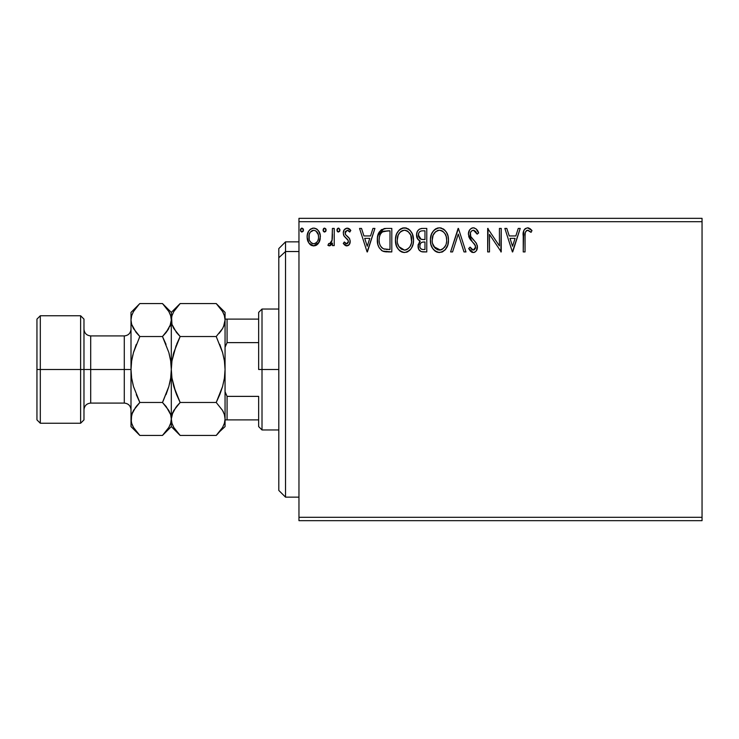 <?xml version="1.0" encoding="UTF-8"?>
<svg xmlns="http://www.w3.org/2000/svg" width="739" height="739" viewBox="0 0 739 739"><rect width="100%" height="100%" fill="white"/><g stroke="black" fill="none" stroke-linecap="round" stroke-linejoin="round"><path stroke-width="1.11" d="M298.962 520.662L702.05 520.662L298.962 520.662L298.962 221.7L702.05 221.7L702.05 517.3L298.962 517.3L298.962 520.662M702.05 218.338L298.962 218.338L298.962 517.3L702.05 517.3L702.05 520.662L702.05 221.7L298.962 221.7L298.962 218.338L702.05 218.338L702.05 221.7L702.05 218.338M318.601 243.057L319.95 240.147L320.273 235.436L318.749 231.131L316.643 228.933L313.724 228.12L310.814 228.933L308.708 231.131L307.479 233.93L307.119 237.773L308.061 241.671L309.78 244.212L312.274 245.708L315.183 245.708L317.678 244.203L318.601 243.057L320.366 236.96C320.412 232.083 318.195 229.136 313.724 228.12C309.262 229.136 307.054 232.092 307.101 236.96L308.856 243.076L313.724 245.902L319.026 242.374M332.421 228.416L334.231 228.416L332.421 228.416L332.005 240.674L331.063 242.872L329.871 243.759L328.763 243.482L327.904 245.311L330.342 245.625L332.421 243.076L332.421 245.597L334.231 245.597L334.231 228.416L334.231 245.597L334.231 228.416L332.421 228.416L332.134 240.092L329.576 243.796L328.763 243.482L327.904 245.311L329.271 245.902L332.421 243.076L332.421 245.597L334.231 245.597L332.421 245.597M346.767 245.902L349.39 244.397L350.175 240.711L349.196 238.06L345.51 234.632L345.215 232.028L347.293 230.226L349.778 232.037L350.813 230.448L349.251 228.785L347.09 228.12L344.208 229.783L343.275 233.081L344.078 236.101L348.291 240.674L348.291 242.272L347.404 243.565L345.917 243.602L344.337 241.986L343.275 243.454L344.753 245.089L346.767 245.902C349.094 245.422 350.249 243.916 350.203 241.394L349.63 238.743L345.51 234.632L345.085 232.988L347.293 230.226L349.778 232.037L350.813 230.448L347.09 228.12C344.531 228.665 343.256 230.319 343.275 233.081L343.866 235.741L347.967 239.916L348.402 241.477L346.646 243.796L344.337 241.986L343.275 243.454L347.154 245.884M386.34 228.416L381.398 229.663L378.821 232.85L377.444 237.81L377.851 244.415L379.172 247.741L382.285 250.9L385.398 251.787L391.809 251.934L391.809 228.416L386.34 228.416C380.068 229.275 377.066 233.09 377.333 239.879C377.066 244.701 378.839 248.433 382.654 251.084L391.809 251.934L391.809 228.416L391.809 251.934L388.243 251.934M419.198 229.256L422.08 228.416L426.772 228.416L421.47 228.443L419.198 229.247L417.286 231.556L416.528 235.094L417.424 238.706L420.242 241.099L418.154 244.692L418.764 249.403L421.202 251.639L426.772 251.934L426.772 228.416L426.772 251.934L426.772 228.416L422.08 228.416C418.403 228.988 416.547 231.205 416.528 235.094C416.51 237.903 417.747 239.907 420.242 241.099L418.034 246.105C418.071 249.81 419.872 251.75 423.447 251.934L426.772 251.934L423.447 251.934M452.564 251.934L450.596 251.934L458.125 228.416L450.596 251.934L452.564 251.934L458.282 234.097L464 251.934L465.967 251.934L458.429 228.416L465.967 251.934L458.429 228.416L450.596 251.934L452.564 251.934L458.282 234.097L464 251.934L465.967 251.934L464 251.934M499.425 228.416L499.425 245.911L487.675 228.416L487.675 251.934L489.477 251.934L489.477 234.392L501.236 251.934L501.236 228.416L499.425 228.416L501.236 228.416L499.425 228.416L499.425 245.911L487.675 228.416L487.675 251.934L489.477 251.934L489.477 234.392L501.236 251.934L501.236 228.416L500.857 251.934M525.05 236.286L525.253 232.665L526.362 230.66L528.182 230.319L531.064 232.342L531.988 230.531L530.057 228.665L527.544 227.815L525.115 228.665L523.711 230.845L523.24 251.934L525.05 251.934L525.05 236.286C524.505 233.413 525.337 231.39 527.563 230.226L531.064 232.342L531.988 230.531L527.544 227.815C523.951 229.035 522.519 231.787 523.24 236.055L523.24 251.934L525.05 251.934L525.078 234.475M518.261 228.416L520.228 228.416L512.69 251.934L520.228 228.416L518.261 228.416L515.84 235.953L509.236 235.953L506.825 228.416L504.857 228.416L512.395 251.934L520.228 228.416L518.261 228.416L515.84 235.953L509.236 235.953L506.825 228.416L504.857 228.416L512.395 251.934L504.857 228.416L506.825 228.416M473.339 227.815L471.214 228.406L469.634 229.968L468.378 234.18L469.542 238.355L475.334 245.533L475.482 248.193L474.262 249.874L472.147 249.819L470.096 247.112L468.683 248.553L470.429 251.205L473.219 252.535L475.048 252.017L476.415 250.697L477.366 246.115L476.119 242.891L470.78 236.517L470.392 232.794L471.51 230.993L473.477 230.226L475.814 231.649L477.154 234.143L478.632 232.951L476.045 228.831L473.339 227.815C470.069 228.527 468.406 230.651 468.378 234.18L472.286 241.764L474.521 244.11L475.611 247.149L473.246 250.124L470.096 247.112L468.683 248.553L473.219 252.535C476.055 251.925 477.449 250.096 477.422 247.048L476.498 243.464L470.78 236.517L470.189 234.208C470.226 231.944 471.325 230.614 473.477 230.226L477.154 234.143L478.632 232.951C477.837 230.078 476.082 228.369 473.339 227.815L474.318 227.935M448.481 240.073C448.564 233.376 445.543 229.293 439.409 227.815C433.285 229.349 430.283 233.469 430.394 240.184C430.274 246.965 433.331 251.084 439.548 252.535C445.635 250.937 448.61 246.78 448.481 240.073L447.973 235.889L446.291 232.037L443.4 228.998L439.936 227.834L437.322 228.12L433.821 230.42L431.567 233.986L430.421 239.122L430.892 244.415L432.574 248.313L435.502 251.371L438.486 252.47L442.421 251.897L445.118 249.874L447.732 245.145L448.481 240.073L448.361 242.161M413.517 240.073L412.316 233.893L410.034 230.365L406.524 228.111L402.349 228.12L398.857 230.42L396.594 233.986L395.457 239.122L395.919 244.415L397.6 248.313L400.538 251.371L403.522 252.47L406.662 252.202L409.508 250.512L411.411 248.175L413.009 244.267L413.517 240.073C413.6 233.376 410.57 229.293 404.436 227.815C398.312 229.349 395.31 233.469 395.43 240.184C395.31 246.965 398.358 251.084 404.584 252.535C410.672 250.937 413.646 246.78 413.517 240.073M372.955 228.416L374.922 228.416L367.394 251.934L374.922 228.416L372.955 228.416L370.544 235.953L363.939 235.953L361.519 228.416L359.551 228.416L367.089 251.934L374.922 228.416L372.955 228.416L370.544 235.953L363.939 235.953L361.519 228.416L359.551 228.416L367.089 251.934L359.551 228.416L361.519 228.416M339.958 230.078L338.619 228.129L336.966 229.737L337.317 231.372L338.277 232.018L339.589 231.372L339.958 230.078L338.453 228.12L336.947 230.078L338.453 232.037L339.958 230.078M326.093 230.078L325.714 228.785L324.587 228.12L323.451 228.785L323.072 230.078L323.451 231.372L324.587 232.037L325.723 231.372L326.093 230.078L324.587 228.12L323.072 230.078L324.587 232.037L326.093 230.078M303.48 230.078L302.14 228.129L300.487 229.737L300.838 231.372L301.798 232.018L303.11 231.372L303.48 230.078L301.974 228.12L300.468 230.078L301.974 232.037L303.48 230.078M525.05 251.934L523.24 251.934M523.249 234.928L523.295 233.801M523.304 233.672L523.388 232.526M523.424 232.277L523.508 231.667M523.6 231.224L524.163 229.811M523.775 230.642L524.136 229.857M528.209 227.871L528.865 228.046M531.988 230.531L531.064 232.342L529.955 231.399M529.734 231.224L527.11 230.282M525.512 231.797L525.253 232.656M525.226 232.831L525.161 233.376M512.543 246.263L510.012 238.364L515.074 238.364L512.543 246.263L510.012 238.364L515.074 238.364L512.543 246.263M489.477 251.934L487.675 251.934L488.082 228.416M477.145 230.069L478.225 232.009M478.632 232.951L477.154 234.143L475.814 231.649L473.828 230.263M471.02 231.519L470.697 232.037L471.02 231.519M470.392 232.794L470.226 234.808M470.475 235.833L471.196 237.219M471.39 237.505L471.076 237.043M471.685 237.912L472.147 238.494M472.942 239.399L473.782 240.267M474.41 240.914L475.694 242.355M477.191 245.182L477.366 246.105M477.422 247.048L477.403 246.577M477.366 247.999L477.191 248.932M477.182 248.969L476.415 250.697M475.038 252.017L474.558 252.267M474.17 252.405L473.699 252.498M472.415 252.442L471.371 251.99M468.683 248.553L470.096 247.112L470.373 247.62M470.66 248.11L472.147 249.819M475.491 248.165L475.593 246.734M474.974 244.785L474.207 243.741M471.537 240.979L470.854 240.193M470.798 240.129L469.542 238.355M469.053 237.376L468.692 236.36M468.452 233.062L468.397 233.616M469.616 229.986L468.766 231.704M469.653 229.94L470.337 229.118M471.214 228.416L472.23 227.963M472.304 227.945L472.784 227.852M477.366 248.008L477.403 247.528M448.203 243.233L447.732 245.145M447.437 245.995L446.975 247.075M446.947 247.131L446.384 248.156M445.793 249.052L445.109 249.884M443.021 251.574L441.645 252.202M437.442 252.248L436.241 251.787M435.493 251.362L434.504 250.604M433.885 250.004L432.564 248.295M431.576 246.438L431.262 245.644M430.828 244.175L430.514 242.309M430.514 238.078L430.68 236.951M431.197 234.956L431.567 233.977M432.574 232.064L433.146 231.242M433.146 231.233L434.818 229.469M435.419 229.025L436.176 228.582M437.331 228.111L438.356 227.889M440.49 227.889L441.479 228.102M443.622 229.145L445.007 230.365M446.55 232.452L447.973 235.87M441.497 228.111L440.462 227.889M439.04 230.245L439.474 230.226C444.361 231.446 446.762 234.734 446.67 240.083L446.587 238.429M440.315 230.282L442.033 230.836L440.315 230.282M443.003 231.455L445.063 233.82M444.952 233.644L446.273 236.739L446.67 240.083C446.781 245.477 444.379 248.821 439.474 250.124C434.541 248.877 432.121 245.57 432.204 240.193L432.223 241.043L432.204 240.193C432.084 234.762 434.514 231.446 439.474 230.226M445.746 245.08L444.305 247.556M432.297 241.884L432.223 241.043M433.932 246.678L440.324 250.05L437.793 249.856L435.216 248.258L432.601 243.556M438.43 230.319L437.793 230.476M436.989 230.79L438.615 230.291M435.299 231.954L433.544 234.291M432.601 236.794L432.204 240.193L433.128 235.178L435.659 231.64M446.402 237.274L446.273 236.729M440.647 249.985L441.617 249.662M441.931 249.514L440.324 250.05M445.331 245.995L442.661 249.08M446.578 241.782L446.273 243.464M422.874 251.916L422.329 251.87M419.364 250.373L418.764 249.422M418.523 248.867L418.108 247.269M418.062 245.394L418.163 244.627M419.235 242.106L419.65 241.616M419.392 240.674L418.625 240.147M417.96 239.482L416.547 234.485M416.602 233.857L416.851 232.693M417.378 231.362L417.904 230.531M419.078 237.709L419.974 238.679L418.505 236.443L418.643 233.339L418.339 235.094C418.505 232.203 420.029 230.78 422.902 230.827L424.971 230.827L424.971 239.575L421.175 239.297L424.057 239.575L421.175 239.297L418.339 235.094L418.431 236.147M422.44 249.486L423.096 249.523C420.934 249.422 419.844 248.267 419.844 246.059C419.937 243.325 421.341 241.967 424.047 241.986L424.971 241.986L424.971 249.523L422.412 249.477L420.63 248.609L421.553 249.265M419.844 246.059L420.269 243.953L419.844 246.059M424.047 241.986L422.375 242.143L424.971 241.986L424.971 249.523L423.096 249.523M421.581 242.429L422.375 242.143M420.546 239.039L419.974 238.679M420.436 231.205L421.535 230.919M418.643 233.339L418.995 232.573M420.63 248.609L420.011 247.408M420.269 243.953L420.925 242.955M413.48 241.126L413.397 242.161M413.23 243.233L413.009 244.267M412.454 246.004L411.993 247.094M411.974 247.131L411.411 248.165M410.81 249.071L410.154 249.856M408.03 251.593L407.457 251.897M402.459 252.248L401.277 251.787M400.52 251.362L399.531 250.604M398.884 249.976L396.603 246.429L395.43 240.175M395.55 238.041L395.707 236.951M396.224 234.956L396.603 233.967M397.573 232.111L398.182 231.233M398.857 230.42L399.854 229.469M400.446 229.025L401.203 228.582M402.367 228.111L403.365 227.889M405.526 227.889L406.505 228.102M408.658 229.155L410.016 230.346M410.69 231.141L411.327 232.037M411.577 232.452L412.307 233.866M412.519 234.392L413.009 235.889M410.718 231.178L410.034 230.365M408.427 228.998L407.956 228.711M397.637 236.794L397.231 240.193C397.12 234.762 399.54 231.446 404.501 230.226L403.642 230.291L404.501 230.226C409.388 231.446 411.789 234.734 411.706 240.083C411.817 245.477 409.415 248.821 404.501 250.124L401.305 249.108L398.958 246.678L404.501 250.124C399.568 248.877 397.148 245.57 397.231 240.193L398.164 235.178L399.975 232.305L402.025 230.79L400.686 231.64M404.926 230.245L406.164 230.466M397.231 240.193L397.259 241.043L397.231 240.193M397.333 241.884L397.259 241.043M400.335 231.954L398.57 234.291M408.03 231.455L410.773 235.141L411.614 241.782L411.614 238.429M411.429 237.274L411.309 236.729M410.773 235.141L410.09 233.82M404.501 250.124L405.351 250.05L404.501 250.124M405.683 249.985L406.644 249.662M406.958 249.514L405.351 250.05M410.782 245.08L411.309 243.454L410.016 246.604L407.697 249.08M410.025 246.586L410.357 245.995M386.82 251.897L384.566 251.666M383.994 251.546L383.329 251.352M381.934 250.697L381.379 250.309M378.46 246.281L378.192 245.579M378.128 245.376L377.869 244.452M377.841 244.36L377.592 243.177M377.463 242.216L377.398 241.533M377.333 239.879L377.574 236.785M377.786 235.75L383.92 228.637M384.289 228.573L385.305 228.453M379.319 231.944L378.821 232.85M383.014 248.572L383.606 248.858C380.4 246.835 378.913 243.842 379.144 239.879C378.922 236.203 380.28 233.385 383.218 231.427L389.998 230.827L389.998 249.523L383.606 248.858L381.472 247.325L382.202 248.027M379.744 235.695L379.458 236.739M380.825 233.469L381.924 232.24M383.504 231.316L388.058 230.827L382.303 231.944L384.391 231.085M383.606 248.858L384.225 249.071L383.606 248.858M384.871 249.219L384.234 249.071M387.495 249.496L386.174 249.403M379.144 239.879L379.393 237.062L379.144 239.879M379.356 242.531L379.199 241.21M380.049 245.006L379.643 243.824M380.687 246.253L380.077 245.08M380.234 234.485L379.393 237.062M367.246 246.263L364.706 238.364L369.768 238.364L367.246 246.263L364.706 238.364L369.768 238.364L367.246 246.263M346.203 245.838L345.686 245.671M343.275 243.454L344.337 241.986L344.78 242.604M344.974 242.835L345.667 243.454M346.277 243.741L346.85 243.778M347.709 243.307L348.291 242.281M348.3 242.244L348.374 241.071M348.291 240.674L347.395 239.205M347.136 238.956L346.157 238.152M343.866 235.741L343.423 234.494M343.349 232L343.487 231.362M348.004 228.231L349.224 228.767M349.261 228.794L350.184 229.598M350.813 230.448L349.547 231.704M349.113 231.168L348.365 230.54M345.215 232.028L345.649 231.15L345.085 232.988L345.732 234.937M345.51 234.632L348.078 236.905M350.018 242.965L349.769 243.694M349.381 244.406L348.974 244.923M348.965 244.932L348.263 245.505M350.12 229.524L349.251 228.785M337.797 231.852L337.326 231.381M337.317 231.372L337.039 230.79M337.03 229.404L337.317 228.794M337.335 228.767L338.102 228.166M338.795 228.166L339.866 229.395M332.421 243.076L332.162 243.574M331.423 244.711L329.271 245.902L327.904 245.311L328.763 243.482L330.148 243.667M331.848 241.256L332.31 238.642M332.31 238.623L332.402 236.369M332.411 235.676L332.421 234.189M332.411 235.667L332.384 237.145M325.982 230.827L325.557 231.575M323.174 230.799L324.015 231.898M323.285 229.081L324.236 228.166M325.65 228.684L326.001 229.386M323.931 228.305L323.451 228.785M316.939 244.849L315.895 245.459M314.093 245.893L313.354 245.893M312.255 245.708L311.064 245.209M310.805 245.052L310.325 244.701M308.052 241.644L307.553 240.304M307.498 240.12L307.202 238.605M307.119 236.194L307.101 236.96M307.193 235.427L308.699 231.15M309.613 229.94L310.398 229.229M312.209 228.314L312.93 228.166M314.112 228.129L313.345 228.129M314.5 228.166L316.625 228.924M317.216 229.349L319.424 232.379M319.747 233.173L320.273 235.436M320.338 236.194L320.366 236.97M320.264 238.549L319.95 240.147M319.082 242.281L319.544 241.311M319.396 241.653L319.701 240.914M308.117 232.203L307.757 233.053M310.343 232.083L313.733 230.226L311.867 230.716M309.17 239.233L309.179 234.679L308.911 236.951C308.828 233.312 310.435 231.076 313.733 230.226C317.031 231.067 318.638 233.312 318.555 236.951L318.287 234.679L318.555 236.951C318.629 240.6 317.022 242.882 313.733 243.796C310.435 242.872 308.828 240.591 308.911 236.951L308.976 238.115M312.597 243.611L313.733 243.796L311.572 243.085L309.974 241.237M317.419 232.545L316.929 231.843M313.733 243.796L314.324 243.741L313.733 243.796M315.156 243.501L314.306 243.75M316.615 242.438L315.886 243.085M317.419 241.357L317.04 241.912M301.318 231.852L300.847 231.381M300.838 231.372L300.561 230.79M300.551 229.404L300.838 228.794M300.856 228.767L301.623 228.166M303.036 228.684L303.396 229.395M442.033 230.836L442.652 231.196M446.273 236.739L446.578 238.392M423.327 239.565L422.606 239.528M422.246 239.491L421.526 239.39M419.567 231.824L420.279 231.279M422.902 230.827L424.971 230.827L424.971 239.575L424.057 239.575M398.931 233.653L399.494 232.859M402.025 230.79L402.82 230.476M407.06 230.836L407.688 231.196M411.614 241.782L411.309 243.464M398.958 246.678L397.637 243.556M388.058 230.827L389.998 230.827L389.998 249.523L388.816 249.523M382.451 248.212L381.047 246.808M309.179 234.679L310.038 232.563M315.886 230.891L318.287 234.679M318.555 236.951L318.537 237.524M318.287 239.242L318.019 240.12M285.522 251.528L285.522 241.856L285.522 251.528L298.962 251.528L285.522 251.528L285.522 497.144L285.522 251.528L278.806 257.735L285.522 251.528M278.806 248.572L278.806 257.735L278.806 248.572L285.522 241.856L298.962 241.856M278.806 490.428L278.806 257.735L278.806 490.428L285.522 497.144L298.962 497.144M258.65 319.109L258.65 369.5L262.012 369.5L262.012 309.041L262.012 369.5L278.806 369.5L262.012 369.5L262.012 429.959L262.012 369.5L258.65 369.5L258.65 312.394L258.65 319.109L225.062 319.109L227.076 319.109L227.076 342.628L258.65 342.628L227.076 342.628L227.076 319.109L258.65 319.109M258.65 396.372L258.65 426.606L258.65 396.372L227.076 396.372L225.062 391.772L227.076 396.372L227.076 419.891L258.65 419.891L227.076 419.891L227.076 396.372L258.65 396.372M225.062 347.228L227.076 342.628L225.062 347.228M225.062 419.891L227.076 419.891L225.062 419.891M36.95 419.891L40.312 423.244L40.312 369.5L40.312 423.244L80.616 423.244L83.978 419.891L83.978 369.5L80.616 369.5L80.616 423.244L80.616 369.5L40.312 369.5L40.312 315.756L40.312 369.5L36.95 369.5L36.95 419.891L36.95 319.109L36.95 369.5L80.616 369.5L80.616 315.756L80.616 369.5L83.978 369.5L83.978 319.109L83.978 369.5L90.694 369.5L90.694 403.088C86.62 403.494 84.385 405.739 83.978 409.812M131.006 418.717L131.006 426.606L131.634 414.69L133.463 410.487L139.837 402.469L133.482 386.497L131.653 378.1L131.006 369.5L124.291 369.5L124.291 335.912L90.694 335.912L90.694 369.5L124.291 369.5L124.291 403.088L124.291 369.5L131.006 369.5L131.006 312.394L131.006 418.958L131.006 369.5L131.644 360.965L133.473 352.531L139.837 336.531L133.491 328.559L131.662 324.375L131.006 320.042L131.634 315.784L133.463 311.581L139.043 304.376M217.007 304.357L222.568 311.525L224.407 315.71L225.062 320.042L224.425 324.31L222.605 328.513L216.222 336.531L180.15 336.531L173.804 328.559L171.965 324.375L171.309 320.042L171.947 315.784L173.767 311.581L180.15 303.563L216.222 303.563L222.568 311.525L224.407 315.71L225.062 320.042L224.416 315.747M172.769 412.464L171.956 414.653L173.767 410.487L180.15 402.469L216.222 402.469L180.15 402.469L176.593 406.395L180.15 402.469L173.794 386.506L171.956 378.063L173.794 386.525L176.593 394.626L173.794 386.506L171.956 378.063L171.309 369.5L171.956 360.918L171.309 369.5L171.956 360.918L173.794 352.475L180.15 336.531L216.222 336.531L222.578 352.503L219.779 344.383L222.578 352.503L224.416 360.909L222.578 352.485L224.425 360.946L225.062 369.5L224.416 378.091L225.062 369.5L225.062 312.394L216.222 303.563L180.15 303.563L179.346 304.376M176.372 332.328L171.965 324.375L171.309 312.394L171.956 324.347L171.309 320.042L171.947 315.784L173.767 311.581L176.584 307.498M223.603 326.536L224.416 324.347L222.605 328.513L216.222 336.531L222.568 328.559L220.37 331.848M216.222 336.531L222.578 352.485L224.425 360.946L225.062 369.5L224.425 378.054L222.578 386.515L216.222 402.469L222.568 410.441L224.407 414.625L225.062 418.958L225.062 369.5L224.416 378.091L222.578 386.515L219.88 394.377M219.899 394.321L216.222 402.469L222.568 410.441L224.407 414.625L225.062 418.958L224.416 414.653L225.062 418.958L224.425 423.216L222.605 427.419L216.222 435.437L180.15 435.437L216.222 435.437L217.044 434.606M223.067 411.355L223.483 412.196M179.365 434.643L173.804 427.475L171.965 423.29L171.309 418.958L171.947 414.69L176.002 407.152M171.956 378.063L171.309 369.5L171.309 418.958L171.956 423.253M171.319 418.717L171.309 426.606L180.15 435.437L173.804 427.475L171.965 423.29L171.309 418.958L172.843 412.288M172.926 425.784L173.693 427.271M171.309 419.189L170.681 423.216L168.852 427.419L162.478 435.437L171.309 426.606L171.309 418.958L171.947 423.216M176.593 394.617L180.15 402.469L176.593 406.395M171.956 378.082L175.725 392.372M171.956 360.937L171.309 369.5L171.309 320.042L171.309 369.5L170.672 360.928L171.309 369.5L170.681 378.035L168.843 386.469L166.026 394.644L168.843 386.497L170.672 378.072L169.508 383.984M173.794 352.494L173.102 355.108M171.956 360.918L176.131 345.556M179.032 304.708L176.593 307.489M176.593 344.374L180.15 336.531L176.593 332.605M219.788 431.502L225.062 426.606L225.062 418.958L224.425 423.216L222.605 427.419L219.788 431.502M225.053 419.189L225.062 320.042L223.529 326.712M217.349 434.283L219.779 431.511M219.779 332.605L219.243 333.261M223.446 313.216L222.688 311.729M225.062 320.042L225.062 312.394M225.062 426.606L225.062 418.958M169.12 353.538L170.672 360.9L171.309 369.5L170.681 360.965L168.843 352.503L162.478 336.531L166.035 344.392L162.478 336.531L166.035 332.605L162.478 336.531L139.837 336.531L139.274 337.668M163.264 304.357L168.825 311.525L170.663 315.71L171.309 320.042L170.681 324.31L166.035 332.605L168.843 328.541L162.478 336.531L168.843 352.503M180.15 303.563L171.309 312.394L162.478 303.563L139.837 303.563L162.478 303.563L168.825 311.525L170.663 315.71L171.309 320.042L170.672 315.747M169.702 313.216L168.935 311.729M169.776 326.712L170.672 324.347L166.626 331.848M165.499 333.261L166.035 332.605M166.257 406.672L170.663 414.625L171.309 418.958L170.672 414.653L171.309 418.958L171.309 369.5L170.681 378.035L168.843 386.469L163.042 401.332M138.978 434.56L139.837 435.437L162.478 435.437L163.291 434.606M163.605 434.283L166.035 431.511M168.843 386.497L162.478 402.469L168.825 410.441L170.663 414.625L171.309 418.958L170.681 423.216L168.852 427.419M138.729 304.708L136.281 307.489M133.196 385.462L131.644 378.035L131.006 369.5L131.644 378.072L131.006 369.5L131.644 360.965L133.473 352.531L136.29 344.356L133.473 352.521L131.653 360.9L132.817 355.016M136.059 332.328L131.662 324.375L131.006 320.042L131.653 324.347L131.006 320.042L131.634 315.784L133.463 311.581M132.54 412.288L131.653 414.653L135.69 407.152M133.482 386.497L139.837 402.469L136.281 394.608L139.837 402.469L136.281 406.395M132.614 425.784L133.648 427.733M166.044 431.502L162.478 435.437L139.837 435.437L133.491 427.475L131.662 423.29L131.006 418.958L131.653 423.253M132.466 412.464L131.006 418.958L131.634 423.216M136.281 332.605L139.837 336.531L133.482 352.512M169.859 326.536L171.309 320.042M136.281 307.498L139.837 303.563L131.006 312.394M162.478 402.469L139.837 402.469L162.478 402.469L166.035 406.395M139.837 336.531L162.478 336.531M131.006 426.606L139.837 435.437L133.491 427.475L131.662 423.29L131.006 418.958M131.006 329.188C130.6 333.261 128.364 335.506 124.291 335.912L124.291 369.5L90.694 369.5L90.694 403.088L124.291 403.088C128.364 403.494 130.6 405.739 131.006 409.812M83.978 329.188C84.385 333.261 86.62 335.506 90.694 335.912L90.694 369.5L83.978 369.5L83.978 419.891M258.65 312.394L262.012 309.041L278.806 309.041M278.806 429.959L262.012 429.959L258.65 426.606M36.95 319.109L40.312 315.756L80.616 315.756L83.978 319.109"/></g></svg>
